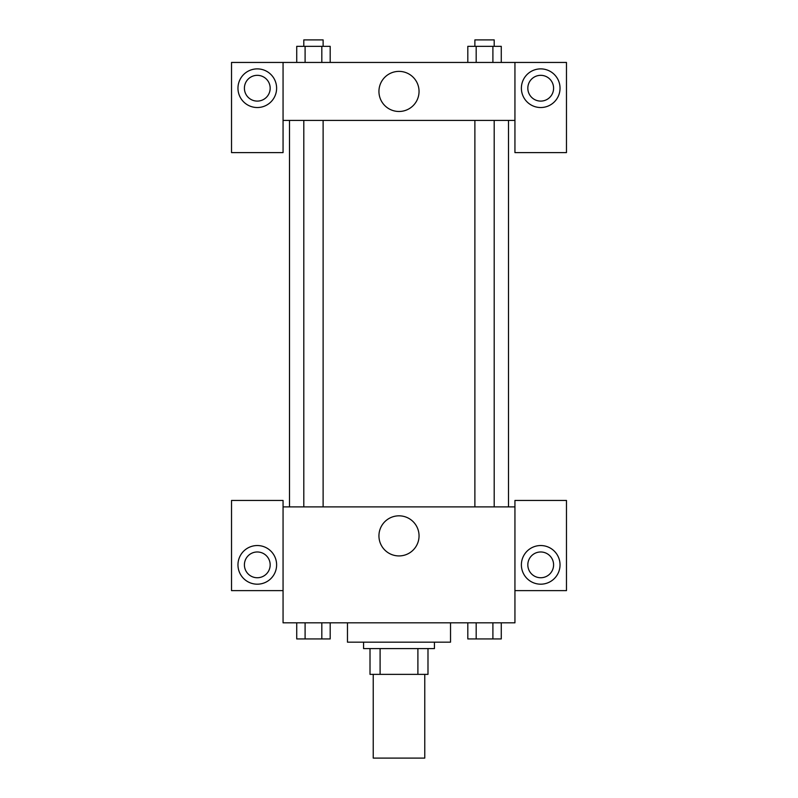 <?xml version="1.0" encoding="UTF-8"?>
<svg xmlns="http://www.w3.org/2000/svg" width="798" height="798" viewBox="0 0 798 798"><rect width="100%" height="100%" fill="white"/><g stroke="black" fill="none" stroke-linecap="round" stroke-linejoin="round"><path stroke-width="1.2" d="M373.235 674.36L373.235 758.1L424.765 758.1L424.765 674.36M417.903 648.594L417.903 674.36L370.013 674.36L370.013 648.594M417.903 674.36L427.987 674.36L427.987 648.594L427.987 674.36M434.431 642.161L434.431 648.594L363.569 648.594L363.569 642.161M380.097 648.594L380.097 674.36M347.469 622.829L347.469 642.161L450.531 642.161L450.531 622.829M514.939 590.63L566.47 590.63L566.47 500.446L514.939 500.446L514.939 622.829L283.061 622.829L283.061 500.446L231.53 500.446L231.53 590.63L283.061 590.63M257.295 584.186A19.322 19.322 0 0 1 240.557 555.199A19.322 19.322 0 0 1 274.023 555.199A19.322 19.322 0 0 1 257.295 584.186M244.407 564.864A12.878 12.878 0 0 1 257.295 551.977A12.878 12.878 0 0 1 270.173 564.864A12.878 12.878 0 0 1 257.295 577.742A12.878 12.878 0 0 1 244.407 564.864M378.94 535.877A20.06 20.06 0 0 1 409.025 518.51A20.06 20.06 0 0 1 409.025 553.243A20.06 20.06 0 0 1 378.94 535.877M514.939 506.89L283.061 506.89M540.705 584.186A19.322 19.322 0 0 1 523.977 555.199A19.322 19.322 0 0 1 557.443 555.199A19.322 19.322 0 0 1 540.705 584.186M527.827 564.864A12.878 12.878 0 0 1 540.705 551.977A12.878 12.878 0 0 1 553.593 564.864A12.878 12.878 0 0 1 540.705 577.742A12.878 12.878 0 0 1 527.827 564.864M508.506 120.418L508.506 506.89M494.201 506.89L494.201 120.418M323.12 120.418L323.12 506.89M514.939 120.418L514.939 152.618L566.47 152.618L566.47 62.444L514.939 62.444L514.939 120.418L283.061 120.418L283.061 152.618L231.53 152.618L231.53 62.444L283.061 62.444L283.061 120.418M270.173 88.209A12.878 12.878 0 0 1 257.295 101.097A12.878 12.878 0 0 1 244.407 88.209A12.878 12.878 0 0 1 257.295 75.331A12.878 12.878 0 0 1 270.173 88.209M257.295 107.531A19.322 19.322 0 0 1 240.557 78.543A19.322 19.322 0 0 1 274.023 78.543A19.322 19.322 0 0 1 257.295 107.531M553.593 88.209A12.878 12.878 0 0 1 534.271 99.371A12.878 12.878 0 0 1 534.271 77.057A12.878 12.878 0 0 1 553.593 88.209M540.705 107.531A19.322 19.322 0 0 1 523.977 78.543A19.322 19.322 0 0 1 557.443 78.543A19.322 19.322 0 0 1 540.705 107.531M514.939 62.444L283.061 62.444M378.94 91.431A20.06 20.06 0 0 1 409.025 74.064A20.06 20.06 0 0 1 409.025 108.797A20.06 20.06 0 0 1 378.94 91.431M501.274 62.444L501.274 46.344L467.808 46.344L467.808 62.444M492.905 46.344L492.905 62.444M476.177 46.344L476.177 62.444M474.88 46.344L474.88 39.9L494.201 39.9L494.201 46.344M330.192 62.444L330.192 46.344L296.726 46.344L296.726 62.444M321.823 46.344L321.823 62.444M305.095 46.344L305.095 62.444M303.799 46.344L303.799 39.9L323.12 39.9L323.12 46.344M501.274 622.829L501.274 638.939L467.808 638.939L467.808 622.829M492.905 622.829L492.905 638.939M476.177 622.829L476.177 638.939M494.201 638.939L474.88 638.939M330.192 622.829L330.192 638.939L296.726 638.939L296.726 622.829M321.823 622.829L321.823 638.939M305.095 622.829L305.095 638.939M323.12 638.939L303.799 638.939M289.494 120.418L289.494 506.89M474.88 506.89L474.88 120.418M303.799 120.418L303.799 506.89"/></g></svg>
